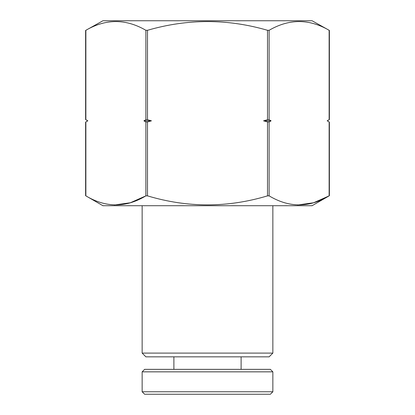 <?xml version="1.0" encoding="UTF-8"?>
<svg xmlns="http://www.w3.org/2000/svg" width="415" height="415" viewBox="0 0 415 415"><rect width="100%" height="100%" fill="white"/><g stroke="black" fill="none" stroke-linecap="round" stroke-linejoin="round"><path stroke-width="0.62" d="M272.852 353.103L269.117 356.838L145.883 356.838L142.148 353.103L272.852 353.103L272.852 205.721M142.148 353.103L142.148 205.721M114.457 204.984L130.346 202.759L145.873 195.864C125.927 207.879 105.924 207.879 85.864 195.864L102.941 205.721L312.059 205.721L329.386 195.719L329.386 122.072L327.228 120.827L329.137 121.932L329.137 195.864C309.191 207.879 289.188 207.879 269.127 195.864L268.687 195.735M267.509 195.864L269.127 195.864L269.127 121.932L271.109 120.827L269.127 119.728L267.509 119.728L263.535 120.827L267.509 121.932L267.509 195.864C227.503 207.874 187.497 207.874 147.491 195.864L147.491 121.932L151.465 120.827L147.491 119.728L145.873 119.728L143.891 120.827L145.873 121.932L145.873 195.864L147.491 195.864M85.615 195.719L85.615 122.072L87.773 120.827L85.615 119.587L85.615 30.435L102.941 20.75L312.059 20.75L329.386 30.435L329.386 119.587L327.228 120.827M85.864 195.864L85.864 121.932L87.85 120.827L85.864 119.728L85.864 30.295C105.815 18.659 125.818 18.659 145.873 30.295L147.491 30.295C187.497 18.665 227.503 18.665 267.509 30.295L267.509 119.728M269.127 119.728L269.127 30.295L267.509 30.295L269.127 30.295C289.079 18.659 309.082 18.659 329.137 30.295L329.137 119.728L327.15 120.827L329.137 119.728M297.716 204.984L313.605 202.759L329.137 195.864M147.491 121.932L145.873 121.932M151.465 120.827L143.891 120.827M269.127 121.932L267.509 121.932M271.109 120.827L263.535 120.827M270.362 394.25L144.638 394.25L142.148 391.76L272.852 391.76L270.362 394.25M142.148 371.845L144.638 369.355L270.362 369.355L272.852 371.845L142.148 371.845L142.148 391.76M272.852 371.845L272.852 391.76M173.89 356.838L173.89 369.355M241.11 356.838L241.11 369.355M145.873 30.295L145.873 119.728M147.491 119.728L147.491 30.295"/></g></svg>
